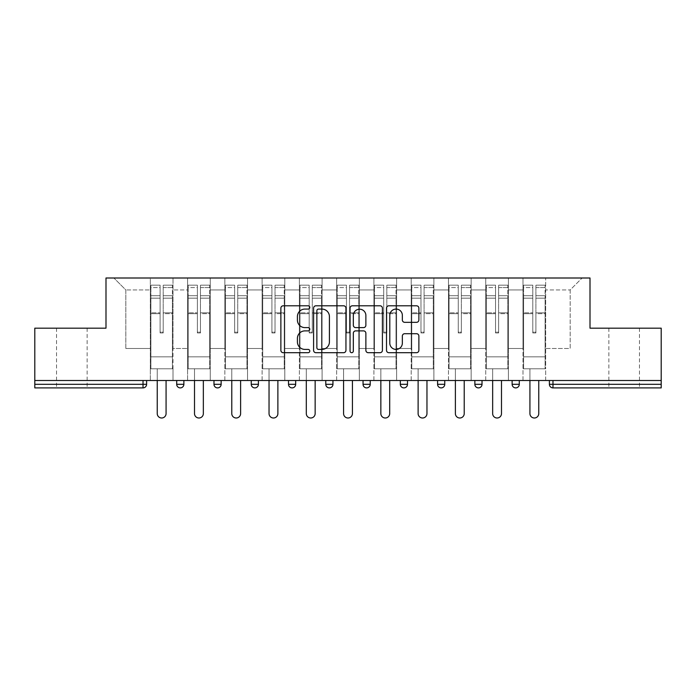 <?xml version="1.0" encoding="UTF-8"?>
<svg xmlns="http://www.w3.org/2000/svg" width="696" height="696" viewBox="0 0 696 696"><rect width="100%" height="100%" fill="white"/><g stroke="black" fill="none" stroke-linecap="round" stroke-linejoin="round"><path stroke-width="0.52" stroke-dasharray="3.48 2.61" d="M309.781 307.441A1.644 1.644 0 0 0 308.137 305.796L283.22 305.796A2.349 2.349 0 0 0 280.871 308.145L280.871 350.349A2.349 2.349 0 0 0 283.22 352.698L308.137 352.698A1.644 1.644 0 0 0 309.781 351.054A1.644 1.644 0 0 0 308.137 349.409L304.909 349.409A7.508 7.508 0 0 1 297.41 341.91L297.41 338.395A7.508 7.508 0 0 1 304.909 330.887L308.137 330.887A1.644 1.644 0 0 0 309.781 329.243A1.644 1.644 0 0 0 308.137 327.607L304.909 327.607A7.508 7.508 0 0 1 297.41 320.099L297.41 316.584A7.508 7.508 0 0 1 304.909 309.076L308.137 309.076A1.644 1.644 0 0 0 309.781 307.441M624.173 387.898L608.878 387.898L624.173 387.898M624.173 328.173L608.878 328.173L624.173 328.173M71.827 387.898L87.122 387.898L71.827 387.898M71.827 328.173L87.122 328.173L71.827 328.173M545.69 368.784L522.992 368.784L545.69 368.784L545.69 278L582.126 278L545.69 278L545.69 289.945L570.181 289.945L545.69 289.945L545.69 348.478L570.181 348.478L570.181 289.945L582.126 278L570.181 289.945L570.181 348.478L545.69 348.478L545.69 278L545.69 368.784L522.992 368.784L545.69 368.784L545.69 380.495L522.992 380.495L545.69 380.495L545.69 368.784M508.419 368.784L485.73 368.784L508.419 368.784L508.419 278L545.69 278L508.419 278L508.419 289.945L522.992 289.945L522.992 348.478L522.992 289.945L508.419 289.945L508.419 348.478L522.992 348.478L508.419 348.478L508.419 278L508.419 368.784L485.73 368.784L508.419 368.784L508.419 380.495L485.73 380.495L508.419 380.495L508.419 368.784M471.157 368.784L448.459 368.784L471.157 368.784L471.157 278L508.419 278L471.157 278L471.157 289.945L485.73 289.945L485.73 348.478L485.73 289.945L471.157 289.945L471.157 348.478L485.73 348.478L471.157 348.478L471.157 278L471.157 368.784L448.459 368.784L471.157 368.784L471.157 380.495L448.459 380.495L471.157 380.495L471.157 368.784M433.886 368.784L411.188 368.784L433.886 368.784L433.886 278L471.157 278L433.886 278L433.886 289.945L448.459 289.945L448.459 348.478L448.459 289.945L433.886 289.945L433.886 348.478L448.459 348.478L433.886 348.478L433.886 278L433.886 368.784L411.188 368.784L433.886 368.784L433.886 380.495L411.188 380.495L433.886 380.495L433.886 368.784M396.616 368.784L373.917 368.784L396.616 368.784L396.616 278L433.886 278L396.616 278L396.616 289.945L411.188 289.945L411.188 348.478L411.188 289.945L396.616 289.945L396.616 348.478L411.188 348.478L396.616 348.478L396.616 278L396.616 368.784L373.917 368.784L396.616 368.784L396.616 380.495L373.917 380.495L396.616 380.495L396.616 368.784M359.345 368.784L336.655 368.784L359.345 368.784L359.345 278L396.616 278L359.345 278L359.345 289.945L373.917 289.945L373.917 348.478L373.917 289.945L359.345 289.945L359.345 348.478L373.917 348.478L359.345 348.478L359.345 278L359.345 368.784L336.655 368.784L359.345 368.784L359.345 380.495L336.655 380.495L359.345 380.495L359.345 368.784M322.083 368.784L299.384 368.784L322.083 368.784L322.083 278L359.345 278L322.083 278L322.083 289.945L336.655 289.945L336.655 348.478L336.655 289.945L322.083 289.945L322.083 348.478L336.655 348.478L322.083 348.478L322.083 278L322.083 368.784L299.384 368.784L322.083 368.784L322.083 380.495L299.384 380.495L322.083 380.495L322.083 368.784M284.812 368.784L262.114 368.784L284.812 368.784L284.812 278L322.083 278L284.812 278L284.812 289.945L299.384 289.945L299.384 348.478L299.384 289.945L284.812 289.945L284.812 348.478L299.384 348.478L284.812 348.478L284.812 278L284.812 368.784L262.114 368.784L284.812 368.784L284.812 380.495L262.114 380.495L284.812 380.495L284.812 368.784M247.541 368.784L224.843 368.784L247.541 368.784L247.541 278L284.812 278L247.541 278L247.541 289.945L262.114 289.945L262.114 348.478L262.114 289.945L247.541 289.945L247.541 348.478L262.114 348.478L247.541 348.478L247.541 278L247.541 368.784L224.843 368.784L247.541 368.784L247.541 380.495L224.843 380.495L247.541 380.495L247.541 368.784M210.27 368.784L187.581 368.784L210.27 368.784L210.27 278L247.541 278L210.27 278L210.27 289.945L224.843 289.945L224.843 348.478L224.843 289.945L210.27 289.945L210.27 348.478L224.843 348.478L210.27 348.478L210.27 278L210.27 368.784L187.581 368.784L210.27 368.784L210.27 380.495L187.581 380.495L210.27 380.495L210.27 368.784M661.2 384.314L552.981 384.314L552.981 387.898A3.584 3.584 0 0 1 549.396 384.314A3.584 3.584 0 0 0 552.981 387.898L661.2 387.898L661.2 328.173L590.008 328.173L590.008 278L105.992 278L105.992 328.173L34.8 328.173L34.8 380.495L143.019 380.495L34.8 380.495L34.8 387.898L143.019 387.898L143.019 384.314L34.8 384.314M187.581 278L210.27 278L173.008 278L187.581 278L187.581 348.478L187.581 289.945L173.008 289.945L187.581 289.945L187.581 278L187.581 368.784L187.581 278M150.31 278L173.008 278L173.008 348.478L187.581 348.478L173.008 348.478L173.008 278L173.008 368.784L150.31 368.784L173.008 368.784L173.008 278L113.874 278L150.31 278L150.31 348.478L150.31 289.945L125.819 289.945L150.31 289.945L150.31 278L150.31 368.784L173.008 368.784L150.31 368.784L150.31 278M522.992 289.945L522.992 278L522.992 289.945M485.73 289.945L485.73 278L485.73 289.945M448.459 289.945L448.459 278L448.459 289.945M411.188 289.945L411.188 278L411.188 289.945M373.917 289.945L373.917 278L373.917 289.945M336.655 289.945L336.655 278L336.655 289.945M299.384 289.945L299.384 278L299.384 289.945M262.114 289.945L262.114 278L262.114 289.945M224.843 289.945L224.843 278L224.843 289.945M125.819 348.478L150.31 348.478L125.819 348.478L125.819 289.945L113.874 278L125.819 289.945L125.819 348.478M661.2 380.495L34.8 380.495M150.31 380.495L150.31 368.784L150.31 380.495L173.008 380.495L173.008 368.784L173.008 380.495L150.31 380.495M143.019 380.495L146.604 380.495L143.019 380.495L143.019 384.314L146.604 384.314M512.125 380.495L519.294 380.495L512.125 380.495M474.855 380.495L482.023 380.495L474.855 380.495M437.584 380.495L444.753 380.495L437.584 380.495L437.584 384.314L444.753 384.314L444.753 380.495M400.322 380.495L407.491 380.495L400.322 380.495M363.051 380.495L370.22 380.495L363.051 380.495L363.051 384.314L370.22 384.314L370.22 380.495M325.78 380.495L332.949 380.495L325.78 380.495M288.509 380.495L295.678 380.495L288.509 380.495M251.247 380.495L258.416 380.495L251.247 380.495M213.976 380.495L221.145 380.495L213.976 380.495M176.706 380.495L183.874 380.495L176.706 380.495M187.581 380.495L187.581 368.784L187.581 380.495M224.843 380.495L224.843 278L224.843 380.495M262.114 380.495L262.114 278L262.114 380.495M299.384 380.495L299.384 278L299.384 380.495M336.655 380.495L336.655 278L336.655 380.495M373.917 380.495L373.917 278L373.917 380.495M411.188 380.495L411.188 278L411.188 380.495M448.459 380.495L448.459 278L448.459 380.495M485.73 380.495L485.73 278L485.73 380.495M522.992 380.495L522.992 278L522.992 380.495M288.509 384.314L295.678 384.314L295.678 380.495M403.906 387.898A3.584 3.584 0 0 1 400.322 384.314A3.584 3.584 0 0 0 403.906 387.898A3.584 3.584 0 0 0 407.491 384.314L407.491 380.495M478.439 387.898A3.584 3.584 0 0 0 482.023 384.314L482.023 380.495M366.635 387.898A3.584 3.584 0 0 0 370.22 384.314M441.168 387.898A3.584 3.584 0 0 0 444.753 384.314M345.947 350.349L345.947 308.145A2.349 2.349 0 0 0 343.606 305.796L315.932 305.796A2.349 2.349 0 0 0 313.591 308.145L313.591 350.349A2.349 2.349 0 0 0 315.932 352.698L343.606 352.698A2.349 2.349 0 0 0 345.947 350.349M318.516 309.076A1.644 1.644 0 0 0 316.871 310.72L316.871 347.774A1.644 1.644 0 0 0 318.516 349.409L321.909 349.409A7.508 7.508 0 0 0 329.417 341.91L329.417 316.584A7.508 7.508 0 0 0 321.909 309.076L318.516 309.076M352.394 305.796L380.068 305.796A2.349 2.349 0 0 1 382.409 308.145L382.409 350.349A2.349 2.349 0 0 1 380.068 352.698L368.228 352.698A2.349 2.349 0 0 1 365.879 350.349L365.879 333.236A2.349 2.349 0 0 0 363.538 330.887L355.682 330.887A2.349 2.349 0 0 0 353.333 333.236L353.333 351.054A1.644 1.644 0 0 1 351.697 352.698A1.644 1.644 0 0 1 350.053 351.054L350.053 308.145A2.349 2.349 0 0 1 352.394 305.796M365.879 315.471A6.273 6.273 0 0 0 359.606 309.198A6.273 6.273 0 0 0 353.333 315.471L353.333 325.258A2.349 2.349 0 0 0 355.682 327.607L363.538 327.607A2.349 2.349 0 0 0 365.879 325.258L365.879 315.471M404.689 322.326L416.53 322.326A2.349 2.349 0 0 0 418.879 319.986L418.879 308.145A2.349 2.349 0 0 0 416.53 305.796L388.864 305.796A2.349 2.349 0 0 0 386.515 308.145L386.515 350.349A2.349 2.349 0 0 0 388.864 352.698L416.53 352.698A2.349 2.349 0 0 0 418.879 350.349L418.879 336.046A2.349 2.349 0 0 0 416.53 333.706L404.689 333.706A2.349 2.349 0 0 0 402.349 336.046L402.349 343.137A6.273 6.273 0 0 1 396.076 349.409A6.273 6.273 0 0 1 389.803 343.137L389.803 315.349A6.273 6.273 0 0 1 396.076 309.076A6.273 6.273 0 0 1 402.349 315.349L402.349 319.986A2.349 2.349 0 0 0 404.689 322.326M163.212 313.67L163.212 287.613L172.408 287.613L172.408 285.169L172.408 298.158L172.408 287.613L163.212 287.613L163.212 285.169L172.408 285.169L163.212 285.169L163.212 313.67L172.408 313.67L172.408 295.722L172.408 356.839L172.408 312.826L172.408 356.839L150.91 356.839L150.91 287.613L160.106 287.613L160.106 313.67L160.106 285.169L150.91 285.169L160.106 285.169L160.106 332.105L163.212 332.105L163.212 285.169L163.212 312.826L172.408 312.826L163.212 312.826L163.212 332.105L160.106 332.105L160.106 287.613L150.91 287.613L150.91 285.169L150.91 298.158L160.106 298.158L150.91 298.158L150.91 309.059L150.91 295.722L160.106 295.722L150.91 295.722L150.91 313.67L150.91 309.059L150.91 312.826L160.106 312.826L150.91 312.826L150.91 356.839L150.91 313.67L160.106 313.67L160.106 332.949L163.212 332.949L163.212 313.67L172.408 313.67L172.408 368.784L150.91 368.784L172.408 368.784L172.408 356.839L150.91 356.839L172.408 356.839L150.91 356.839L150.91 313.67L160.106 313.67L160.106 332.949L163.212 332.949L163.212 313.67M166.074 380.495L166.074 413.581A4.42 4.42 0 0 1 161.655 418A4.42 4.42 0 0 1 157.235 413.581L157.235 368.784L166.074 368.784L157.235 368.784L157.235 380.495M150.91 356.839L150.91 368.784L150.91 356.839M163.212 332.949L163.212 332.105L163.212 332.949M160.106 332.949L160.106 332.105L160.106 332.949M200.474 313.67L200.474 287.613L209.679 287.613L209.679 285.169L209.679 298.158L209.679 287.613L200.474 287.613L200.474 285.169L209.679 285.169L200.474 285.169L200.474 313.67L209.679 313.67L209.679 295.722L209.679 356.839L209.679 312.826L209.679 356.839L188.172 356.839L188.172 287.613L197.368 287.613L197.368 313.67L197.368 285.169L188.172 285.169L197.368 285.169L197.368 332.105L200.474 332.105L200.474 285.169L200.474 312.826L209.679 312.826L200.474 312.826L200.474 332.105L197.368 332.105L197.368 287.613L188.172 287.613L188.172 285.169L188.172 298.158L197.368 298.158L188.172 298.158L188.172 309.059L188.172 295.722L197.368 295.722L188.172 295.722L188.172 313.67L188.172 309.059L188.172 312.826L197.368 312.826L188.172 312.826L188.172 356.839L188.172 313.67L197.368 313.67L197.368 332.949L200.474 332.949L200.474 313.67L209.679 313.67L209.679 368.784L188.172 368.784L209.679 368.784L209.679 356.839L188.172 356.839L209.679 356.839L188.172 356.839L188.172 313.67L197.368 313.67L197.368 332.949L200.474 332.949L200.474 313.67M203.345 380.495L203.345 413.581A4.42 4.42 0 0 1 198.925 418A4.42 4.42 0 0 1 194.506 413.581L194.506 368.784L203.345 368.784L194.506 368.784L194.506 380.495M188.172 356.839L188.172 368.784L188.172 356.839M200.474 332.949L200.474 332.105L200.474 332.949M197.368 332.949L197.368 332.105L197.368 332.949M237.745 313.67L237.745 287.613L246.941 287.613L246.941 285.169L246.941 298.158L246.941 287.613L237.745 287.613L237.745 285.169L246.941 285.169L237.745 285.169L237.745 313.67L246.941 313.67L246.941 295.722L246.941 356.839L246.941 312.826L246.941 356.839L225.443 356.839L225.443 287.613L234.639 287.613L234.639 313.67L234.639 285.169L225.443 285.169L234.639 285.169L234.639 332.105L237.745 332.105L237.745 285.169L237.745 312.826L246.941 312.826L237.745 312.826L237.745 332.105L234.639 332.105L234.639 287.613L225.443 287.613L225.443 285.169L225.443 298.158L234.639 298.158L225.443 298.158L225.443 309.059L225.443 295.722L234.639 295.722L225.443 295.722L225.443 313.67L225.443 309.059L225.443 312.826L234.639 312.826L225.443 312.826L225.443 356.839L225.443 313.67L234.639 313.67L234.639 332.949L237.745 332.949L237.745 313.67L246.941 313.67L246.941 368.784L225.443 368.784L246.941 368.784L246.941 356.839L225.443 356.839L246.941 356.839L225.443 356.839L225.443 313.67L234.639 313.67L234.639 332.949L237.745 332.949L237.745 313.67M240.616 380.495L240.616 413.581A4.42 4.42 0 0 1 236.196 418A4.42 4.42 0 0 1 231.777 413.581L231.777 368.784L240.616 368.784L231.777 368.784L231.777 380.495M225.443 356.839L225.443 368.784L225.443 356.839M237.745 332.949L237.745 332.105L237.745 332.949M234.639 332.949L234.639 332.105L234.639 332.949M275.016 313.67L275.016 287.613L284.212 287.613L284.212 285.169L284.212 298.158L284.212 287.613L275.016 287.613L275.016 285.169L284.212 285.169L275.016 285.169L275.016 313.67L284.212 313.67L284.212 295.722L284.212 356.839L284.212 312.826L284.212 356.839L262.714 356.839L262.714 287.613L271.91 287.613L271.91 313.67L271.91 285.169L262.714 285.169L271.91 285.169L271.91 332.105L275.016 332.105L275.016 285.169L275.016 312.826L284.212 312.826L275.016 312.826L275.016 332.105L271.91 332.105L271.91 287.613L262.714 287.613L262.714 285.169L262.714 298.158L271.91 298.158L262.714 298.158L262.714 309.059L262.714 295.722L271.91 295.722L262.714 295.722L262.714 313.67L262.714 309.059L262.714 312.826L271.91 312.826L262.714 312.826L262.714 356.839L262.714 313.67L271.91 313.67L271.91 332.949L275.016 332.949L275.016 313.67L284.212 313.67L284.212 368.784L262.714 368.784L284.212 368.784L284.212 356.839L262.714 356.839L284.212 356.839L262.714 356.839L262.714 313.67L271.91 313.67L271.91 332.949L275.016 332.949L275.016 313.67M277.887 380.495L277.887 413.581A4.42 4.42 0 0 1 273.458 418A4.42 4.42 0 0 1 269.039 413.581L269.039 368.784L277.887 368.784L269.039 368.784L269.039 380.495M262.714 356.839L262.714 368.784L262.714 356.839M275.016 332.949L275.016 332.105L275.016 332.949M271.91 332.949L271.91 332.105L271.91 332.949M312.286 313.67L312.286 287.613L321.482 287.613L321.482 285.169L321.482 298.158L321.482 287.613L312.286 287.613L312.286 285.169L321.482 285.169L312.286 285.169L312.286 313.67L321.482 313.67L321.482 295.722L321.482 356.839L321.482 312.826L321.482 356.839L299.985 356.839L299.985 287.613L309.181 287.613L309.181 313.67L309.181 285.169L299.985 285.169L309.181 285.169L309.181 332.105L312.286 332.105L312.286 285.169L312.286 312.826L321.482 312.826L312.286 312.826L312.286 332.105L309.181 332.105L309.181 287.613L299.985 287.613L299.985 285.169L299.985 298.158L309.181 298.158L299.985 298.158L299.985 309.059L299.985 295.722L309.181 295.722L299.985 295.722L299.985 313.67L299.985 309.059L299.985 312.826L309.181 312.826L299.985 312.826L299.985 356.839L299.985 313.67L309.181 313.67L309.181 332.949L312.286 332.949L312.286 313.67L321.482 313.67L321.482 368.784L299.985 368.784L321.482 368.784L321.482 356.839L299.985 356.839L321.482 356.839L299.985 356.839L299.985 313.67L309.181 313.67L309.181 332.949L312.286 332.949L312.286 313.67M315.149 380.495L315.149 413.581A4.42 4.42 0 0 1 310.729 418A4.42 4.42 0 0 1 306.31 413.581L306.31 368.784L315.149 368.784L306.31 368.784L306.31 380.495M299.985 356.839L299.985 368.784L299.985 356.839M312.286 332.949L312.286 332.105L312.286 332.949M309.181 332.949L309.181 332.105L309.181 332.949M349.549 313.67L349.549 287.613L358.753 287.613L358.753 285.169L358.753 298.158L358.753 287.613L349.549 287.613L349.549 285.169L358.753 285.169L349.549 285.169L349.549 313.67L358.753 313.67L358.753 295.722L358.753 356.839L358.753 312.826L358.753 356.839L337.247 356.839L337.247 287.613L346.451 287.613L346.451 313.67L346.451 285.169L337.247 285.169L346.451 285.169L346.451 332.105L349.549 332.105L349.549 285.169L349.549 312.826L358.753 312.826L349.549 312.826L349.549 332.105L346.451 332.105L346.451 287.613L337.247 287.613L337.247 285.169L337.247 298.158L346.451 298.158L337.247 298.158L337.247 309.059L337.247 295.722L346.451 295.722L337.247 295.722L337.247 313.67L337.247 309.059L337.247 312.826L346.451 312.826L337.247 312.826L337.247 356.839L337.247 313.67L346.451 313.67L346.451 332.949L349.549 332.949L349.549 313.67L358.753 313.67L358.753 368.784L337.247 368.784L358.753 368.784L358.753 356.839L337.247 356.839L358.753 356.839L337.247 356.839L337.247 313.67L346.451 313.67L346.451 332.949L349.549 332.949L349.549 313.67M352.42 380.495L352.42 413.581A4.42 4.42 0 0 1 348 418A4.42 4.42 0 0 1 343.58 413.581L343.58 368.784L352.42 368.784L343.58 368.784L343.58 380.495M337.247 356.839L337.247 368.784L337.247 356.839M349.549 332.949L349.549 332.105L349.549 332.949M346.451 332.949L346.451 332.105L346.451 332.949M386.819 313.67L386.819 287.613L396.015 287.613L396.015 285.169L396.015 298.158L396.015 287.613L386.819 287.613L386.819 285.169L396.015 285.169L386.819 285.169L386.819 313.67L396.015 313.67L396.015 295.722L396.015 356.839L396.015 312.826L396.015 356.839L374.518 356.839L374.518 287.613L383.714 287.613L383.714 313.67L383.714 285.169L374.518 285.169L383.714 285.169L383.714 332.105L386.819 332.105L386.819 285.169L386.819 312.826L396.015 312.826L386.819 312.826L386.819 332.105L383.714 332.105L383.714 287.613L374.518 287.613L374.518 285.169L374.518 298.158L383.714 298.158L374.518 298.158L374.518 309.059L374.518 295.722L383.714 295.722L374.518 295.722L374.518 313.67L374.518 309.059L374.518 312.826L383.714 312.826L374.518 312.826L374.518 356.839L374.518 313.67L383.714 313.67L383.714 332.949L386.819 332.949L386.819 313.67L396.015 313.67L396.015 368.784L374.518 368.784L396.015 368.784L396.015 356.839L374.518 356.839L396.015 356.839L374.518 356.839L374.518 313.67L383.714 313.67L383.714 332.949L386.819 332.949L386.819 313.67M389.69 380.495L389.69 413.581A4.42 4.42 0 0 1 385.271 418A4.42 4.42 0 0 1 380.851 413.581L380.851 368.784L389.69 368.784L380.851 368.784L380.851 380.495M374.518 356.839L374.518 368.784L374.518 356.839M386.819 332.949L386.819 332.105L386.819 332.949M383.714 332.949L383.714 332.105L383.714 332.949M424.09 313.67L424.09 287.613L433.286 287.613L433.286 285.169L433.286 298.158L433.286 287.613L424.09 287.613L424.09 285.169L433.286 285.169L424.09 285.169L424.09 313.67L433.286 313.67L433.286 295.722L433.286 356.839L433.286 312.826L433.286 356.839L411.788 356.839L411.788 287.613L420.984 287.613L420.984 313.67L420.984 285.169L411.788 285.169L420.984 285.169L420.984 332.105L424.09 332.105L424.09 285.169L424.09 312.826L433.286 312.826L424.09 312.826L424.09 332.105L420.984 332.105L420.984 287.613L411.788 287.613L411.788 285.169L411.788 298.158L420.984 298.158L411.788 298.158L411.788 309.059L411.788 295.722L420.984 295.722L411.788 295.722L411.788 313.67L411.788 309.059L411.788 312.826L420.984 312.826L411.788 312.826L411.788 356.839L411.788 313.67L420.984 313.67L420.984 332.949L424.09 332.949L424.09 313.67L433.286 313.67L433.286 368.784L411.788 368.784L433.286 368.784L433.286 356.839L411.788 356.839L433.286 356.839L411.788 356.839L411.788 313.67L420.984 313.67L420.984 332.949L424.09 332.949L424.09 313.67M426.961 380.495L426.961 413.581A4.42 4.42 0 0 1 422.542 418A4.42 4.42 0 0 1 418.113 413.581L418.113 368.784L426.961 368.784L418.113 368.784L418.113 380.495M411.788 356.839L411.788 368.784L411.788 356.839M424.09 332.949L424.09 332.105L424.09 332.949M420.984 332.949L420.984 332.105L420.984 332.949M461.361 313.67L461.361 287.613L470.557 287.613L470.557 285.169L470.557 298.158L470.557 287.613L461.361 287.613L461.361 285.169L470.557 285.169L461.361 285.169L461.361 313.67L470.557 313.67L470.557 295.722L470.557 356.839L470.557 312.826L470.557 356.839L449.059 356.839L449.059 287.613L458.255 287.613L458.255 313.67L458.255 285.169L449.059 285.169L458.255 285.169L458.255 332.105L461.361 332.105L461.361 285.169L461.361 312.826L470.557 312.826L461.361 312.826L461.361 332.105L458.255 332.105L458.255 287.613L449.059 287.613L449.059 285.169L449.059 298.158L458.255 298.158L449.059 298.158L449.059 309.059L449.059 295.722L458.255 295.722L449.059 295.722L449.059 313.67L449.059 309.059L449.059 312.826L458.255 312.826L449.059 312.826L449.059 356.839L449.059 313.67L458.255 313.67L458.255 332.949L461.361 332.949L461.361 313.67L470.557 313.67L470.557 368.784L449.059 368.784L470.557 368.784L470.557 356.839L449.059 356.839L470.557 356.839L449.059 356.839L449.059 313.67L458.255 313.67L458.255 332.949L461.361 332.949L461.361 313.67M464.223 380.495L464.223 413.581A4.42 4.42 0 0 1 459.804 418A4.42 4.42 0 0 1 455.384 413.581L455.384 368.784L464.223 368.784L455.384 368.784L455.384 380.495M449.059 356.839L449.059 368.784L449.059 356.839M461.361 332.949L461.361 332.105L461.361 332.949M458.255 332.949L458.255 332.105L458.255 332.949M498.632 313.67L498.632 287.613L507.828 287.613L507.828 285.169L507.828 298.158L507.828 287.613L498.632 287.613L498.632 285.169L507.828 285.169L498.632 285.169L498.632 313.67L507.828 313.67L507.828 295.722L507.828 356.839L507.828 312.826L507.828 356.839L486.321 356.839L486.321 287.613L495.526 287.613L495.526 313.67L495.526 285.169L486.321 285.169L495.526 285.169L495.526 332.105L498.632 332.105L498.632 285.169L498.632 312.826L507.828 312.826L498.632 312.826L498.632 332.105L495.526 332.105L495.526 287.613L486.321 287.613L486.321 285.169L486.321 298.158L495.526 298.158L486.321 298.158L486.321 309.059L486.321 295.722L495.526 295.722L486.321 295.722L486.321 313.67L486.321 309.059L486.321 312.826L495.526 312.826L486.321 312.826L486.321 356.839L486.321 313.67L495.526 313.67L495.526 332.949L498.632 332.949L498.632 313.67L507.828 313.67L507.828 368.784L486.321 368.784L507.828 368.784L507.828 356.839L486.321 356.839L507.828 356.839L486.321 356.839L486.321 313.67L495.526 313.67L495.526 332.949L498.632 332.949L498.632 313.67M501.494 380.495L501.494 413.581A4.42 4.42 0 0 1 497.075 418A4.42 4.42 0 0 1 492.655 413.581L492.655 368.784L501.494 368.784L492.655 368.784L492.655 380.495M486.321 356.839L486.321 368.784L486.321 356.839M498.632 332.949L498.632 332.105L498.632 332.949M495.526 332.949L495.526 332.105L495.526 332.949M535.894 313.67L535.894 287.613L545.09 287.613L545.09 285.169L545.09 298.158L545.09 287.613L535.894 287.613L535.894 285.169L545.09 285.169L535.894 285.169L535.894 313.67L545.09 313.67L545.09 295.722L545.09 356.839L545.09 312.826L545.09 356.839L523.592 356.839L523.592 287.613L532.788 287.613L532.788 313.67L532.788 285.169L523.592 285.169L532.788 285.169L532.788 332.105L535.894 332.105L535.894 285.169L535.894 312.826L545.09 312.826L535.894 312.826L535.894 332.105L532.788 332.105L532.788 287.613L523.592 287.613L523.592 285.169L523.592 298.158L532.788 298.158L523.592 298.158L523.592 309.059L523.592 295.722L532.788 295.722L523.592 295.722L523.592 313.67L523.592 309.059L523.592 312.826L532.788 312.826L523.592 312.826L523.592 356.839L523.592 313.67L532.788 313.67L532.788 332.949L535.894 332.949L535.894 313.67L545.09 313.67L545.09 368.784L523.592 368.784L545.09 368.784L545.09 356.839L523.592 356.839L545.09 356.839L523.592 356.839L523.592 313.67L532.788 313.67L532.788 332.949L535.894 332.949L535.894 313.67M538.765 380.495L538.765 413.581A4.42 4.42 0 0 1 534.345 418A4.42 4.42 0 0 1 529.926 413.581L529.926 368.784L538.765 368.784L529.926 368.784L529.926 380.495M523.592 356.839L523.592 368.784L523.592 356.839M535.894 332.949L535.894 332.105L535.894 332.949M532.788 332.949L532.788 332.105L532.788 332.949M549.396 384.314L552.981 384.314L552.981 380.495M183.874 384.314L176.706 384.314M221.145 384.314L213.976 384.314M258.416 384.314L251.247 384.314M332.949 384.314L325.78 384.314M407.491 384.314L400.322 384.314M482.023 384.314L474.855 384.314M519.294 384.314L512.125 384.314M163.212 298.158L172.408 298.158L163.212 298.158M163.212 295.722L172.408 295.722L163.212 295.722M200.474 298.158L209.679 298.158L200.474 298.158M200.474 295.722L209.679 295.722L200.474 295.722M237.745 298.158L246.941 298.158L237.745 298.158M237.745 295.722L246.941 295.722L237.745 295.722M275.016 298.158L284.212 298.158L275.016 298.158M275.016 295.722L284.212 295.722L275.016 295.722M312.286 298.158L321.482 298.158L312.286 298.158M312.286 295.722L321.482 295.722L312.286 295.722M349.549 298.158L358.753 298.158L349.549 298.158M349.549 295.722L358.753 295.722L349.549 295.722M386.819 298.158L396.015 298.158L386.819 298.158M386.819 295.722L396.015 295.722L386.819 295.722M424.09 298.158L433.286 298.158L424.09 298.158M424.09 295.722L433.286 295.722L424.09 295.722M461.361 298.158L470.557 298.158L461.361 298.158M461.361 295.722L470.557 295.722L461.361 295.722M498.632 298.158L507.828 298.158L498.632 298.158M498.632 295.722L507.828 295.722L498.632 295.722M535.894 298.158L545.09 298.158L535.894 298.158M535.894 295.722L545.09 295.722L535.894 295.722M608.878 328.173L608.878 387.898M56.541 328.173L56.541 387.898M87.122 328.173L87.122 387.898M639.459 328.173L639.459 387.898"/><path stroke-width="1.04" d="M309.781 307.441A1.644 1.644 0 0 0 308.137 305.796L283.22 305.796A2.349 2.349 0 0 0 280.871 308.145L280.871 350.349A2.349 2.349 0 0 0 283.22 352.698L308.137 352.698A1.644 1.644 0 0 0 309.781 351.054A1.644 1.644 0 0 0 308.137 349.409L304.909 349.409A7.508 7.508 0 0 1 297.41 341.91L297.41 338.395A7.508 7.508 0 0 1 304.909 330.887L308.137 330.887A1.644 1.644 0 0 0 309.781 329.243A1.644 1.644 0 0 0 308.137 327.607L304.909 327.607A7.508 7.508 0 0 1 297.41 320.099L297.41 316.584A7.508 7.508 0 0 1 304.909 309.076L308.137 309.076A1.644 1.644 0 0 0 309.781 307.441M416.53 322.326A2.349 2.349 0 0 0 418.879 319.986L418.879 308.145A2.349 2.349 0 0 0 416.53 305.796L388.864 305.796A2.349 2.349 0 0 0 386.515 308.145L386.515 350.349A2.349 2.349 0 0 0 388.864 352.698L416.53 352.698A2.349 2.349 0 0 0 418.879 350.349L418.879 336.046A2.349 2.349 0 0 0 416.53 333.706L404.689 333.706A2.349 2.349 0 0 0 402.349 336.046L402.349 343.137A6.273 6.273 0 0 1 396.076 349.409A6.273 6.273 0 0 1 389.803 343.137L389.803 315.349A6.273 6.273 0 0 1 396.076 309.076A6.273 6.273 0 0 1 402.349 315.349L402.349 319.986A2.349 2.349 0 0 0 404.689 322.326L416.53 322.326M34.8 380.495L34.8 328.173L105.992 328.173L105.992 278L590.008 278L590.008 328.173L661.2 328.173L661.2 380.495L34.8 380.495L34.8 384.314L143.019 384.314L143.019 380.495M345.947 308.145A2.349 2.349 0 0 0 343.606 305.796L315.932 305.796A2.349 2.349 0 0 0 313.591 308.145L313.591 350.349A2.349 2.349 0 0 0 315.932 352.698L343.606 352.698A2.349 2.349 0 0 0 345.947 350.349L345.947 308.145M352.394 305.796L380.068 305.796A2.349 2.349 0 0 1 382.409 308.145L382.409 350.349A2.349 2.349 0 0 1 380.068 352.698L368.228 352.698A2.349 2.349 0 0 1 365.879 350.349L365.879 333.236A2.349 2.349 0 0 0 363.538 330.887L355.682 330.887A2.349 2.349 0 0 0 353.333 333.236L353.333 351.054A1.644 1.644 0 0 1 351.697 352.698A1.644 1.644 0 0 1 350.053 351.054L350.053 308.145A2.349 2.349 0 0 1 352.394 305.796M143.019 387.898A3.584 3.584 0 0 0 146.604 384.314L143.019 384.314L143.019 387.898A3.584 3.584 0 0 0 146.604 384.314L146.604 380.495L146.604 384.314A3.584 3.584 0 0 1 143.019 387.898L34.8 387.898L34.8 384.314M661.2 380.495L661.2 387.898L552.981 387.898A3.584 3.584 0 0 1 549.396 384.314L549.396 380.495L549.396 384.314L661.2 384.314M176.706 380.495L176.706 384.314L176.706 380.495M180.29 387.898A3.584 3.584 0 0 1 176.706 384.314A3.584 3.584 0 0 0 180.29 387.898A3.584 3.584 0 0 0 183.874 384.314L183.874 380.495L183.874 384.314A3.584 3.584 0 0 1 180.29 387.898A3.584 3.584 0 0 1 176.706 384.314L183.874 384.314A3.584 3.584 0 0 1 180.29 387.898M213.976 380.495L213.976 384.314L213.976 380.495M221.145 380.495L221.145 384.314L221.145 380.495M251.247 380.495L251.247 384.314L251.247 380.495M258.416 380.495L258.416 384.314L258.416 380.495M288.509 380.495L288.509 384.314L288.509 380.495M295.678 380.495L295.678 384.314A3.584 3.584 0 0 1 292.094 387.898A3.584 3.584 0 0 1 288.509 384.314A3.584 3.584 0 0 0 292.094 387.898A3.584 3.584 0 0 0 295.678 384.314A3.584 3.584 0 0 1 292.094 387.898A3.584 3.584 0 0 1 288.509 384.314L295.678 384.314M325.78 380.495L325.78 384.314L325.78 380.495M332.949 380.495L332.949 384.314L332.949 380.495M370.22 380.495L370.22 384.314L363.051 384.314A3.584 3.584 0 0 0 366.635 387.898A3.584 3.584 0 0 1 363.051 384.314L363.051 380.495M400.322 380.495L400.322 384.314L400.322 380.495M407.491 380.495L407.491 384.314A3.584 3.584 0 0 1 403.906 387.898A3.584 3.584 0 0 1 400.322 384.314L407.491 384.314A3.584 3.584 0 0 1 403.906 387.898M444.753 380.495L444.753 384.314L437.584 384.314A3.584 3.584 0 0 0 441.168 387.898A3.584 3.584 0 0 1 437.584 384.314L437.584 380.495M474.855 380.495L474.855 384.314L474.855 380.495M482.023 380.495L482.023 384.314A3.584 3.584 0 0 1 478.439 387.898A3.584 3.584 0 0 1 474.855 384.314A3.584 3.584 0 0 0 478.439 387.898A3.584 3.584 0 0 1 474.855 384.314L482.023 384.314A3.584 3.584 0 0 1 478.439 387.898M512.125 380.495L512.125 384.314L512.125 380.495M519.294 380.495L519.294 384.314L519.294 380.495M217.561 387.898A3.584 3.584 0 0 1 213.976 384.314A3.584 3.584 0 0 0 217.561 387.898A3.584 3.584 0 0 0 221.145 384.314A3.584 3.584 0 0 1 217.561 387.898A3.584 3.584 0 0 1 213.976 384.314L221.145 384.314A3.584 3.584 0 0 1 217.561 387.898M254.832 387.898A3.584 3.584 0 0 1 251.247 384.314A3.584 3.584 0 0 0 254.832 387.898A3.584 3.584 0 0 0 258.416 384.314A3.584 3.584 0 0 1 254.832 387.898A3.584 3.584 0 0 1 251.247 384.314L258.416 384.314A3.584 3.584 0 0 1 254.832 387.898M329.365 387.898A3.584 3.584 0 0 1 325.78 384.314A3.584 3.584 0 0 0 329.365 387.898A3.584 3.584 0 0 0 332.949 384.314A3.584 3.584 0 0 1 329.365 387.898A3.584 3.584 0 0 1 325.78 384.314L332.949 384.314A3.584 3.584 0 0 1 329.365 387.898M366.635 387.898A3.584 3.584 0 0 0 370.22 384.314A3.584 3.584 0 0 1 366.635 387.898A3.584 3.584 0 0 1 363.051 384.314M441.168 387.898A3.584 3.584 0 0 0 444.753 384.314A3.584 3.584 0 0 1 441.168 387.898A3.584 3.584 0 0 1 437.584 384.314M515.71 387.898A3.584 3.584 0 0 1 512.125 384.314A3.584 3.584 0 0 0 515.71 387.898A3.584 3.584 0 0 0 519.294 384.314A3.584 3.584 0 0 1 515.71 387.898A3.584 3.584 0 0 1 512.125 384.314L519.294 384.314A3.584 3.584 0 0 1 515.71 387.898M318.516 309.076A1.644 1.644 0 0 0 316.871 310.72L316.871 347.774A1.644 1.644 0 0 0 318.516 349.409L321.909 349.409A7.508 7.508 0 0 0 329.417 341.91L329.417 316.584A7.508 7.508 0 0 0 321.909 309.076L318.516 309.076M365.879 315.471A6.273 6.273 0 0 0 359.606 309.198A6.273 6.273 0 0 0 353.333 315.471L353.333 325.258A2.349 2.349 0 0 0 355.682 327.607L363.538 327.607A2.349 2.349 0 0 0 365.879 325.258L365.879 315.471M157.235 380.495L157.235 413.581A4.42 4.42 0 0 0 161.655 418A4.42 4.42 0 0 0 166.074 413.581L166.074 380.495M194.506 380.495L194.506 413.581A4.42 4.42 0 0 0 198.925 418A4.42 4.42 0 0 0 203.345 413.581L203.345 380.495M231.777 380.495L231.777 413.581A4.42 4.42 0 0 0 236.196 418A4.42 4.42 0 0 0 240.616 413.581L240.616 380.495M269.039 380.495L269.039 413.581A4.42 4.42 0 0 0 273.458 418A4.42 4.42 0 0 0 277.887 413.581L277.887 380.495M306.31 380.495L306.31 413.581A4.42 4.42 0 0 0 310.729 418A4.42 4.42 0 0 0 315.149 413.581L315.149 380.495M343.58 380.495L343.58 413.581A4.42 4.42 0 0 0 348 418A4.42 4.42 0 0 0 352.42 413.581L352.42 380.495M380.851 380.495L380.851 413.581A4.42 4.42 0 0 0 385.271 418A4.42 4.42 0 0 0 389.69 413.581L389.69 380.495M418.113 380.495L418.113 413.581A4.42 4.42 0 0 0 422.542 418A4.42 4.42 0 0 0 426.961 413.581L426.961 380.495M455.384 380.495L455.384 413.581A4.42 4.42 0 0 0 459.804 418A4.42 4.42 0 0 0 464.223 413.581L464.223 380.495M492.655 380.495L492.655 413.581A4.42 4.42 0 0 0 497.075 418A4.42 4.42 0 0 0 501.494 413.581L501.494 380.495M529.926 380.495L529.926 413.581A4.42 4.42 0 0 0 534.345 418A4.42 4.42 0 0 0 538.765 413.581L538.765 380.495M552.981 380.495L552.981 387.898"/></g></svg>
